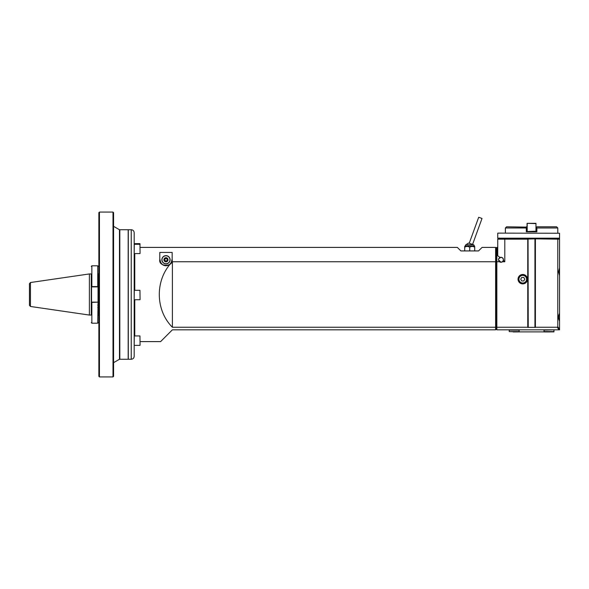 <?xml version="1.0" encoding="UTF-8"?>
<svg xmlns="http://www.w3.org/2000/svg" width="589" height="589" viewBox="0 0 589 589"><rect width="100%" height="100%" fill="white"/><g stroke="black" fill="none" stroke-linecap="round" stroke-linejoin="round"><path stroke-width="0.88" d="M128.181 294.5L128.181 359.261L119.825 359.261L119.825 229.739L128.181 229.739L128.181 294.5M119.825 359.261L119.825 229.739M128.181 229.739L128.181 359.261M128.299 230.034L128.299 358.966M134.189 294.228L134.189 356.316C134.012 358.105 133.033 359.084 131.244 359.261L131.244 229.739C133.033 229.916 134.012 230.895 134.189 232.684L134.189 294.228M134.778 335.936L134.778 299.727M134.778 290.311L134.778 253.587M140.072 247.402L457.344 247.402L460.878 250.936L478.54 250.936L482.074 247.402L495.614 247.402L495.614 261.752L172.393 261.752C154.936 279.098 154.936 309.902 172.393 327.248L495.614 327.248L495.614 329.825L172.393 329.825L160.62 341.598L140.072 341.598M162.954 264.969L164.103 265.47M164.891 265.668L165.98 265.764M167.085 265.668L169.558 264.616M159.796 259.543L159.796 252.438L172.157 252.438L172.157 259.543C173.733 267.163 158.242 267.2 159.796 259.543L159.796 252.438M495.614 329.825L496.203 329.236L496.203 247.991L495.614 247.402M496.203 266.265L496.203 253.226M496.203 327.005A445.799 315.225 90 0 1 495.614 327.248L495.614 261.752A445.799 315.225 -90 0 1 496.203 261.995M172.393 261.752L172.393 327.248M164.706 259.918L165.295 258.586L166.658 258.586L167.335 259.764L166.658 260.942L165.295 260.942L164.706 259.918A1.281 1.281 0 0 0 165.214 260.787M166.481 258.586A1.281 1.281 0 0 0 165.472 258.586M165.214 258.74A1.281 1.281 0 0 0 164.706 259.609M165.472 260.942A1.281 1.281 0 0 0 166.481 260.942M166.746 260.787A1.281 1.281 0 0 0 167.254 259.918M167.254 259.609A1.281 1.281 0 0 0 166.746 258.74M165.98 261.531A1.767 1.767 0 0 1 164.213 259.764A1.767 1.767 0 0 1 165.98 257.997A1.767 1.767 0 0 1 167.747 259.764A1.767 1.767 0 0 1 165.98 261.531M165.98 257.702A2.061 2.061 0 0 1 167.762 260.794A2.061 2.061 0 0 1 164.191 260.794A2.061 2.061 0 0 1 165.98 257.702M165.98 255.788A3.976 3.976 0 0 0 162.535 261.752A3.976 3.976 0 0 0 169.418 261.752A3.976 3.976 0 0 0 165.98 255.788M165.98 255.67A4.094 4.094 0 0 0 162.431 261.81A4.094 4.094 0 0 0 169.522 261.81A4.094 4.094 0 0 0 165.98 255.67M167.512 255.935L167.512 255.935A4.123 4.123 0 0 0 164.449 255.935L164.449 255.935A4.123 4.123 0 0 0 161.901 259.175L161.901 259.175A4.123 4.123 0 0 0 163.433 263.003L163.433 263.003A4.123 4.123 0 0 0 167.512 263.592L167.512 263.592A4.123 4.123 0 0 0 170.059 260.353L170.059 260.353A4.123 4.123 0 0 0 168.528 256.524L168.528 256.524A4.123 4.123 0 0 0 167.512 255.935M160.517 261.965A5.89 5.89 0 0 0 161.04 262.966M171.156 262.561A5.89 5.89 0 0 0 171.642 261.383M172.157 259.543L172.157 252.438M171.863 259.764C171.163 267.671 160.797 267.671 160.09 259.764M478.695 217.26L482.016 218.467L478.695 217.26L469.249 243.205M473.092 244.752A4.123 4.123 0 0 0 472.945 244.553L468.881 243.073A4.123 4.123 0 0 0 466.326 244.752A4.123 4.123 0 0 1 468.881 243.073A4.123 4.123 0 0 0 466.326 244.752M474.211 245.952L465.207 245.952L465.737 244.752L473.681 244.752L474.712 246.452M464.706 247.218L464.706 250.936L464.721 247.218C464.706 246.187 464.706 246.187 464.706 247.218L464.721 247.218C466.378 246.187 468.034 246.187 469.698 247.218L469.727 247.218C471.384 246.187 473.041 246.187 474.697 247.218L474.712 247.218C474.712 246.187 474.712 246.187 474.712 247.218L474.712 250.936L474.697 247.218M469.727 247.218L469.727 250.936M469.698 247.218L469.698 250.936M497.852 233.126L559.55 233.244L497.852 233.126M502.299 233.126L499.443 233.126L502.299 233.126M559.55 238.008L559.55 233.244L559.55 238.597L497.734 238.184L559.55 238.177M505.038 238.567L504.795 239.156L497.734 239.156L498.323 238.567L559.55 238.302M559.55 238.449L559.55 329.236L557.79 326.704L557.79 239.156L559.55 239.156M527.759 239.156L528.053 327.55A60.446 42.739 -90 0 1 527.759 327.248L527.759 239.156L504.795 239.156L504.795 261.752L502.491 261.752A2.503 2.503 0 0 1 499.45 261.752L496.851 261.752A445.807 315.233 -90 0 0 496.262 261.995L496.262 329.236A477.738 0.596 45 0 1 496.851 329.825L559.55 329.825L559.55 329.236M557.452 238.567L557.79 239.156L535.114 238.862L535.114 327.55A60.446 42.739 -90 0 0 535.408 327.248L535.408 239.156M559.55 321.101C558.239 318.502 558.239 315.91 559.55 313.311M559.55 275.689L558.563 271.794L559.55 267.899M496.262 261.995L496.262 247.991L496.851 247.402L496.851 327.248L527.759 327.248M528.053 238.862L528.23 327.366L534.937 327.366A60.549 42.82 -90 0 0 535.114 327.55M535.114 238.862L528.23 239.038M535.408 327.248L557.356 327.248A227.376 227.376 128.7 0 0 557.79 326.704M557.356 327.248L558.77 329.626A605.86 213.741 139.1 0 0 559.307 329.236M496.851 329.825L496.851 327.248A445.799 315.225 90 0 1 496.262 327.005M497.734 239.156L497.734 255.759L500.024 257.452L500.974 257.26L498.669 258.785L498.471 259.764M504.795 261.752L503.396 260.367C503.58 258.556 502.778 257.518 500.974 257.26L502.734 257.989L503.47 259.764M522.752 274.481A4.712 4.712 0 0 1 526.831 281.549A4.712 4.712 0 0 1 518.673 281.549A4.712 4.712 0 0 1 522.752 274.481M534.937 239.038L534.937 327.366M499.45 261.752C498.073 260.029 498.265 258.593 500.024 257.452M503.396 260.367L502.491 261.752M498.471 259.771L500.974 262.267L502.734 261.538M502.741 261.531L503.47 259.771M522.752 274.776A4.417 4.417 0 0 1 527.17 279.193A4.417 4.417 0 0 1 522.752 283.611A4.417 4.417 0 0 1 518.335 279.193A4.417 4.417 0 0 1 522.752 274.776M522.752 275.07A4.123 4.123 0 0 0 518.629 279.193A4.123 4.123 0 0 0 522.752 283.316A4.123 4.123 0 0 0 526.875 279.193A4.123 4.123 0 0 0 522.752 275.07M522.752 275.365A3.829 3.829 0 0 0 519.439 281.108A3.829 3.829 0 0 0 526.065 281.108A3.829 3.829 0 0 0 522.752 275.365M523.776 277.426L521.736 277.426L520.713 279.193L521.736 280.96L523.776 280.96L524.792 279.193L523.776 277.426M509.213 331.592L519.734 331.887L519.123 331.592L519.123 330.12L509.213 330.12L509.213 331.592L519.123 331.592M519.734 329.825L519.123 330.12M553.954 329.825L544.052 330.12L544.052 331.592L543.433 331.887L519.734 331.887M544.052 330.12L543.433 329.825M553.954 330.12L553.954 331.887L543.433 331.887M544.052 331.592L553.954 331.592M544.427 331.946L549.964 331.946M513.203 331.946L518.799 331.887M536.874 227.972L536.292 227.398L536.292 231.506L536.292 227.383L536.881 226.794L536.292 227.383L536.881 226.794L556.605 226.794L557.783 227.972L536.874 227.972L536.874 231.801L526.301 231.801L526.301 227.972L505.384 227.972L505.384 233.126M526.301 231.801A130.169 100.903 90 0 1 526.595 231.506L536.579 231.506A130.169 100.903 90 0 1 536.874 231.801M526.875 227.398L526.875 231.506L526.875 227.383L526.286 226.794L526.875 227.383L526.301 227.972M505.384 227.972L506.562 226.794L526.595 227.111M527.199 231.506L535.968 231.212L535.968 223.614L527.199 223.319L535.968 223.319L535.968 231.506M527.052 223.467L527.052 231.359M527.199 223.614L527.199 231.212M30.459 306.471L89.381 315.063L89.381 273.937L30.459 282.529L30.459 306.471L29.45 305.301L29.45 283.699L29.45 302.709M98.864 273.892L98.334 273.892L98.039 286.872L91.266 286.578L91.266 273.937L91.266 315.063L91.266 302.422L97.745 302.128L91.56 302.128L91.56 286.872L98.039 286.872L98.039 302.128L91.266 302.422M91.266 273.937L89.381 273.937M91.266 286.578L98.334 286.578L98.334 315.108L98.864 315.108M98.864 299.543L98.864 289.457M98.334 273.892L98.334 286.578M91.855 302.128L91.855 323.199L97.745 323.199L98.039 302.128M98.864 239.752L98.864 332.77M99.453 212.077L98.864 212.666L98.864 376.334L99.453 376.923L112.992 376.923L112.992 212.077L99.453 212.077L99.453 376.923M112.992 212.077L113.581 212.666L113.581 376.334L112.992 376.923M113.581 362.662L113.581 226.338L119.471 229.739L119.471 359.261L113.581 362.662M140.072 253.469L139.954 243.647L140.072 253.469M134.189 253.469L134.307 243.647L139.954 243.647M140.072 299.61L139.954 290.311L140.072 299.61M134.189 299.61L134.307 290.311L139.954 290.311M140.072 345.235L139.954 335.936L140.072 345.235M134.189 345.235L134.307 335.936L139.954 335.936M91.266 266.39L91.855 265.801L91.855 286.872M97.745 286.872L97.745 265.801L98.334 266.39M128.593 359.261L131.244 359.261M128.593 229.739L131.244 229.739M472.569 244.413L482.016 218.467M465.207 245.952L464.706 246.452M497.734 238.184L497.734 233.244M499.207 238.008L499.207 238.597M497.734 247.402L496.851 247.402M557.783 227.972L557.783 233.126M97.745 307.451L98.334 307.451M97.745 305.095L98.334 305.095M98.334 281.549L97.745 281.549M98.334 283.905L97.745 283.905M30.459 282.529L29.45 283.699M89.381 315.063L91.266 315.063M91.855 323.199L91.266 322.61M97.745 323.199L98.334 322.61M91.855 265.801L97.745 265.801M140.072 244.28L134.189 244.28M134.307 253.587L139.954 253.587M134.307 299.727L139.954 299.727M134.307 345.353L139.954 345.353"/></g></svg>
